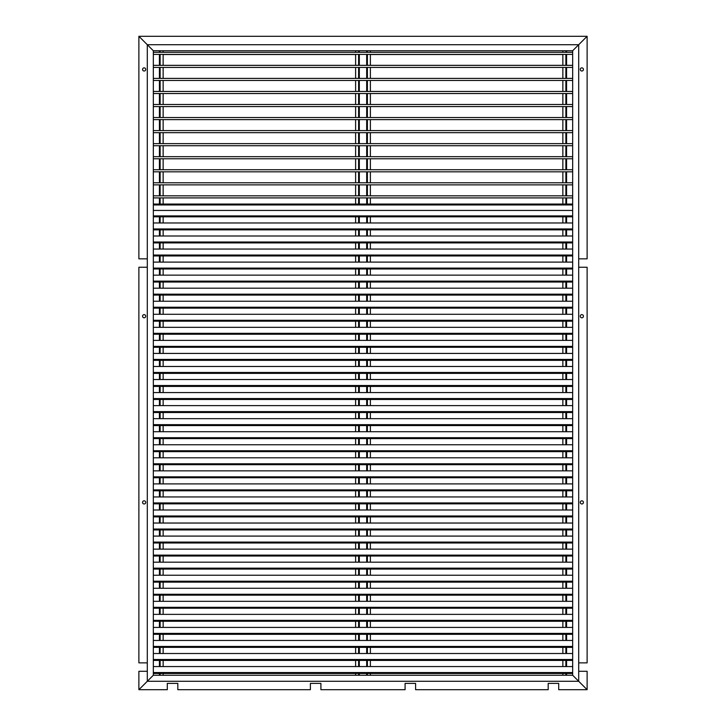 <?xml version="1.0" encoding="UTF-8"?>
<svg xmlns="http://www.w3.org/2000/svg" width="726" height="726" viewBox="0 0 726 726"><rect width="100%" height="100%" fill="white"/><g stroke="black" fill="none" stroke-linecap="round" stroke-linejoin="round"><path stroke-width="1.09" d="M578.695 258.837L587.116 258.837L587.116 36.3L572.669 50.747L587.116 36.3L138.884 36.3L153.331 50.747L153.331 675.253L572.669 675.253L572.669 50.747L153.331 50.747L138.884 36.3L138.884 258.837L147.305 258.837M578.695 44.722L147.305 44.722L147.305 681.278L153.331 675.253L138.884 689.7L147.305 681.278L578.695 681.278L572.669 675.253L587.116 689.7L578.695 681.278L578.695 44.722M562.859 54.514L370.387 54.514M355.613 54.514L163.141 54.514M145.726 69.442A1.579 1.579 0 0 1 144.147 71.021A1.579 1.579 0 0 1 142.568 69.442A1.579 1.579 0 0 1 144.147 67.863A1.579 1.579 0 0 1 145.726 69.442M145.726 316.209A1.579 1.579 0 0 1 144.147 317.788A1.579 1.579 0 0 1 142.568 316.209A1.579 1.579 0 0 1 144.147 314.63A1.579 1.579 0 0 1 145.726 316.209M145.726 502.401A1.579 1.579 0 0 1 144.147 503.98A1.579 1.579 0 0 1 142.568 502.401A1.579 1.579 0 0 1 144.147 500.822A1.579 1.579 0 0 1 145.726 502.401M147.305 267.25L138.884 267.25L138.884 662.865L147.305 662.865M147.305 671.287L138.884 671.287L138.884 689.7L167.298 689.7L167.298 683.384L177.816 683.384L177.816 689.7L310.392 689.7L310.392 683.384L320.91 683.384L320.91 689.7L405.09 689.7L405.09 683.384L415.608 683.384L415.608 689.7L548.184 689.7L548.184 683.384L558.702 683.384L558.702 689.7L587.116 689.7L587.116 671.287L578.695 671.287M572.669 204.06L153.331 204.06M572.669 204.968L153.331 204.968M572.669 210.431L153.331 210.431M572.669 215.903L153.331 215.903M572.669 216.811L153.331 216.811M572.669 222.964L153.331 222.964M572.669 228.953L153.331 228.953M572.669 229.852L153.331 229.852M572.669 195.82L153.331 195.82M572.669 197.908L153.331 197.908M359.316 50.747L359.316 52.308M359.316 54.396L359.316 65.349M359.316 67.436L359.316 78.399M359.316 80.486L359.316 91.449M359.316 93.536L359.316 104.49M359.316 106.577L359.316 117.539M359.316 119.627L359.316 130.589M359.316 132.676L359.316 143.63M359.316 145.726L359.316 156.68M359.316 158.767L359.316 169.73M359.316 171.817L359.316 182.78M359.316 184.867L359.316 195.82M359.316 197.908L359.316 204.06M359.316 216.811L359.316 222.964M359.316 229.852L359.316 236.004M359.316 242.901L359.316 249.054M359.316 255.951L359.316 262.104M359.316 268.992L359.316 275.145M359.316 282.042L359.316 288.195M359.316 295.092L359.316 301.245M359.316 308.133L359.316 314.285M359.316 321.182L359.316 327.335M359.316 334.232L359.316 340.385M359.316 347.273L359.316 353.426M359.316 360.323L359.316 366.476M359.316 373.373L359.316 379.526M359.316 386.423L359.316 392.566M359.316 399.463L359.316 405.616M359.316 412.513L359.316 418.666M359.316 425.563L359.316 431.707M359.316 438.604L359.316 444.757M359.316 451.654L359.316 457.807M359.316 464.704L359.316 470.856M359.316 477.744L359.316 483.897M359.316 490.794L359.316 496.947M359.316 503.844L359.316 509.997M359.316 516.885L359.316 523.038M359.316 529.935L359.316 536.087M359.316 542.984L359.316 549.137M359.316 556.025L359.316 562.178M359.316 569.075L359.316 575.228M359.316 582.125L359.316 588.278M359.316 595.166L359.316 601.319M359.316 608.216L359.316 614.368M359.316 621.265L359.316 627.418M359.316 634.306L359.316 640.459M359.316 647.356L359.316 653.509M359.316 660.406L359.316 666.559M359.316 673.456L359.316 675.253M358.617 50.747L358.617 52.308M358.617 54.396L358.617 65.349M358.617 67.436L358.617 78.399M358.617 80.486L358.617 91.449M358.617 93.536L358.617 104.49M358.617 106.577L358.617 117.539M358.617 119.627L358.617 130.589M358.617 132.676L358.617 143.63M358.617 145.726L358.617 156.68M358.617 158.767L358.617 169.73M358.617 171.817L358.617 182.78M358.617 184.867L358.617 195.82M358.617 197.908L358.617 204.06M358.617 216.811L358.617 222.964M358.617 229.852L358.617 236.004M358.617 242.901L358.617 249.054M358.617 255.951L358.617 262.104M358.617 268.992L358.617 275.145M358.617 282.042L358.617 288.195M358.617 295.092L358.617 301.245M358.617 308.133L358.617 314.285M358.617 321.182L358.617 327.335M358.617 334.232L358.617 340.385M358.617 347.273L358.617 353.426M358.617 360.323L358.617 366.476M358.617 373.373L358.617 379.526M358.617 386.423L358.617 392.566M358.617 399.463L358.617 405.616M358.617 412.513L358.617 418.666M358.617 425.563L358.617 431.707M358.617 438.604L358.617 444.757M358.617 451.654L358.617 457.807M358.617 464.704L358.617 470.856M358.617 477.744L358.617 483.897M358.617 490.794L358.617 496.947M358.617 503.844L358.617 509.997M358.617 516.885L358.617 523.038M358.617 529.935L358.617 536.087M358.617 542.984L358.617 549.137M358.617 556.025L358.617 562.178M358.617 569.075L358.617 575.228M358.617 582.125L358.617 588.278M358.617 595.166L358.617 601.319M358.617 608.216L358.617 614.368M358.617 621.265L358.617 627.418M358.617 634.306L358.617 640.459M358.617 647.356L358.617 653.509M358.617 660.406L358.617 666.559M358.617 673.456L358.617 675.253M366.684 50.747L366.684 52.308M366.684 54.396L366.684 65.349M366.684 67.436L366.684 78.399M366.684 80.486L366.684 91.449M366.684 93.536L366.684 104.49M366.684 106.577L366.684 117.539M366.684 119.627L366.684 130.589M366.684 132.676L366.684 143.63M366.684 145.726L366.684 156.68M366.684 158.767L366.684 169.73M366.684 171.817L366.684 182.78M366.684 184.867L366.684 195.82M366.684 197.908L366.684 204.06M366.684 216.811L366.684 222.964M366.684 229.852L366.684 236.004M366.684 242.901L366.684 249.054M366.684 255.951L366.684 262.104M366.684 268.992L366.684 275.145M366.684 282.042L366.684 288.195M366.684 295.092L366.684 301.245M366.684 308.133L366.684 314.285M366.684 321.182L366.684 327.335M366.684 334.232L366.684 340.385M366.684 347.273L366.684 353.426M366.684 360.323L366.684 366.476M366.684 373.373L366.684 379.526M366.684 386.423L366.684 392.566M366.684 399.463L366.684 405.616M366.684 412.513L366.684 418.666M366.684 425.563L366.684 431.707M366.684 438.604L366.684 444.757M366.684 451.654L366.684 457.807M366.684 464.704L366.684 470.856M366.684 477.744L366.684 483.897M366.684 490.794L366.684 496.947M366.684 503.844L366.684 509.997M366.684 516.885L366.684 523.038M366.684 529.935L366.684 536.087M366.684 542.984L366.684 549.137M366.684 556.025L366.684 562.178M366.684 569.075L366.684 575.228M366.684 582.125L366.684 588.278M366.684 595.166L366.684 601.319M366.684 608.216L366.684 614.368M366.684 621.265L366.684 627.418M366.684 634.306L366.684 640.459M366.684 647.356L366.684 653.509M366.684 660.406L366.684 666.559M366.684 673.456L366.684 675.253M367.383 50.747L367.383 52.308M367.383 54.396L367.383 65.349M367.383 67.436L367.383 78.399M367.383 80.486L367.383 91.449M367.383 93.536L367.383 104.49M367.383 106.577L367.383 117.539M367.383 119.627L367.383 130.589M367.383 132.676L367.383 143.63M367.383 145.726L367.383 156.68M367.383 158.767L367.383 169.73M367.383 171.817L367.383 182.78M367.383 184.867L367.383 195.82M367.383 197.908L367.383 204.06M367.383 216.811L367.383 222.964M367.383 229.852L367.383 236.004M367.383 242.901L367.383 249.054M367.383 255.951L367.383 262.104M367.383 268.992L367.383 275.145M367.383 282.042L367.383 288.195M367.383 295.092L367.383 301.245M367.383 308.133L367.383 314.285M367.383 321.182L367.383 327.335M367.383 334.232L367.383 340.385M367.383 347.273L367.383 353.426M367.383 360.323L367.383 366.476M367.383 373.373L367.383 379.526M367.383 386.423L367.383 392.566M367.383 399.463L367.383 405.616M367.383 412.513L367.383 418.666M367.383 425.563L367.383 431.707M367.383 438.604L367.383 444.757M367.383 451.654L367.383 457.807M367.383 464.704L367.383 470.856M367.383 477.744L367.383 483.897M367.383 490.794L367.383 496.947M367.383 503.844L367.383 509.997M367.383 516.885L367.383 523.038M367.383 529.935L367.383 536.087M367.383 542.984L367.383 549.137M367.383 556.025L367.383 562.178M367.383 569.075L367.383 575.228M367.383 582.125L367.383 588.278M367.383 595.166L367.383 601.319M367.383 608.216L367.383 614.368M367.383 621.265L367.383 627.418M367.383 634.306L367.383 640.459M367.383 647.356L367.383 653.509M367.383 660.406L367.383 666.559M367.383 673.456L367.383 675.253M370.387 50.747L370.387 52.308M370.387 54.396L370.387 65.349M370.387 67.436L370.387 78.399M370.387 80.486L370.387 91.449M370.387 93.536L370.387 104.49M370.387 106.577L370.387 117.539M370.387 119.627L370.387 130.589M370.387 132.676L370.387 143.63M370.387 145.726L370.387 156.68M370.387 158.767L370.387 169.73M370.387 171.817L370.387 182.78M370.387 184.867L370.387 195.82M370.387 197.908L370.387 204.06M370.387 216.811L370.387 222.964M370.387 229.852L370.387 236.004M370.387 242.901L370.387 249.054M370.387 255.951L370.387 262.104M370.387 268.992L370.387 275.145M370.387 282.042L370.387 288.195M370.387 295.092L370.387 301.245M370.387 308.133L370.387 314.285M370.387 321.182L370.387 327.335M370.387 334.232L370.387 340.385M370.387 347.273L370.387 353.426M370.387 360.323L370.387 366.476M370.387 373.373L370.387 379.526M370.387 386.423L370.387 392.566M370.387 399.463L370.387 405.616M370.387 412.513L370.387 418.666M370.387 425.563L370.387 431.707M370.387 438.604L370.387 444.757M370.387 451.654L370.387 457.807M370.387 464.704L370.387 470.856M370.387 477.744L370.387 483.897M370.387 490.794L370.387 496.947M370.387 503.844L370.387 509.997M370.387 516.885L370.387 523.038M370.387 529.935L370.387 536.087M370.387 542.984L370.387 549.137M370.387 556.025L370.387 562.178M370.387 569.075L370.387 575.228M370.387 582.125L370.387 588.278M370.387 595.166L370.387 601.319M370.387 608.216L370.387 614.368M370.387 621.265L370.387 627.418M370.387 634.306L370.387 640.459M370.387 647.356L370.387 653.509M370.387 660.406L370.387 666.559M370.387 673.456L370.387 675.253M355.613 50.747L355.613 52.308M355.613 54.396L355.613 65.349M355.613 67.436L355.613 78.399M355.613 80.486L355.613 91.449M355.613 93.536L355.613 104.49M355.613 106.577L355.613 117.539M355.613 119.627L355.613 130.589M355.613 132.676L355.613 143.63M355.613 145.726L355.613 156.68M355.613 158.767L355.613 169.73M355.613 171.817L355.613 182.78M355.613 184.867L355.613 195.82M355.613 197.908L355.613 204.06M355.613 216.811L355.613 222.964M355.613 229.852L355.613 236.004M355.613 242.901L355.613 249.054M355.613 255.951L355.613 262.104M355.613 268.992L355.613 275.145M355.613 282.042L355.613 288.195M355.613 295.092L355.613 301.245M355.613 308.133L355.613 314.285M355.613 321.182L355.613 327.335M355.613 334.232L355.613 340.385M355.613 347.273L355.613 353.426M355.613 360.323L355.613 366.476M355.613 373.373L355.613 379.526M355.613 386.423L355.613 392.566M355.613 399.463L355.613 405.616M355.613 412.513L355.613 418.666M355.613 425.563L355.613 431.707M355.613 438.604L355.613 444.757M355.613 451.654L355.613 457.807M355.613 464.704L355.613 470.856M355.613 477.744L355.613 483.897M355.613 490.794L355.613 496.947M355.613 503.844L355.613 509.997M355.613 516.885L355.613 523.038M355.613 529.935L355.613 536.087M355.613 542.984L355.613 549.137M355.613 556.025L355.613 562.178M355.613 569.075L355.613 575.228M355.613 582.125L355.613 588.278M355.613 595.166L355.613 601.319M355.613 608.216L355.613 614.368M355.613 621.265L355.613 627.418M355.613 634.306L355.613 640.459M355.613 647.356L355.613 653.509M355.613 660.406L355.613 666.559M355.613 673.456L355.613 675.253M572.669 182.78L153.331 182.78M572.669 184.867L153.331 184.867M572.669 169.73L153.331 169.73M572.669 171.817L153.331 171.817M572.669 156.68L153.331 156.68M572.669 158.767L153.331 158.767M572.669 143.63L153.331 143.63M572.669 145.726L153.331 145.726M572.669 130.589L153.331 130.589M572.669 132.676L153.331 132.676M572.669 117.539L153.331 117.539M572.669 119.627L153.331 119.627M572.669 104.49L153.331 104.49M572.669 106.577L153.331 106.577M572.669 91.449L153.331 91.449M572.669 93.536L153.331 93.536M572.669 78.399L153.331 78.399M572.669 80.486L153.331 80.486M572.669 65.349L153.331 65.349M572.669 67.436L153.331 67.436M572.669 52.308L153.331 52.308M572.669 54.396L153.331 54.396M572.669 236.004L153.331 236.004M572.669 241.994L153.331 241.994M572.669 242.901L153.331 242.901M572.669 249.054L153.331 249.054M572.669 255.044L153.331 255.044M572.669 255.951L153.331 255.951M572.669 262.104L153.331 262.104M572.669 268.094L153.331 268.094M572.669 268.992L153.331 268.992M572.669 275.145L153.331 275.145M572.669 281.134L153.331 281.134M572.669 282.042L153.331 282.042M572.669 288.195L153.331 288.195M572.669 294.184L153.331 294.184M572.669 295.092L153.331 295.092M572.669 301.245L153.331 301.245M572.669 307.234L153.331 307.234M572.669 308.133L153.331 308.133M572.669 314.285L153.331 314.285M572.669 320.284L153.331 320.284M572.669 321.182L153.331 321.182M572.669 327.335L153.331 327.335M572.669 333.325L153.331 333.325M572.669 334.232L153.331 334.232M572.669 340.385L153.331 340.385M572.669 346.375L153.331 346.375M572.669 347.273L153.331 347.273M572.669 353.426L153.331 353.426M572.669 359.424L153.331 359.424M572.669 360.323L153.331 360.323M572.669 366.476L153.331 366.476M572.669 372.465L153.331 372.465M572.669 373.373L153.331 373.373M572.669 379.526L153.331 379.526M572.669 385.515L153.331 385.515M572.669 386.423L153.331 386.423M572.669 392.566L153.331 392.566M572.669 398.565L153.331 398.565M572.669 399.463L153.331 399.463M572.669 405.616L153.331 405.616M572.669 411.606L153.331 411.606M572.669 412.513L153.331 412.513M572.669 418.666L153.331 418.666M572.669 424.656L153.331 424.656M572.669 425.563L153.331 425.563M572.669 431.707L153.331 431.707M572.669 437.705L153.331 437.705M572.669 438.604L153.331 438.604M572.669 444.757L153.331 444.757M572.669 450.746L153.331 450.746M572.669 451.654L153.331 451.654M572.669 457.807L153.331 457.807M572.669 463.796L153.331 463.796M572.669 464.704L153.331 464.704M572.669 470.856L153.331 470.856M572.669 476.846L153.331 476.846M572.669 477.744L153.331 477.744M572.669 483.897L153.331 483.897M572.669 489.887L153.331 489.887M572.669 490.794L153.331 490.794M572.669 496.947L153.331 496.947M572.669 502.937L153.331 502.937M572.669 503.844L153.331 503.844M572.669 509.997L153.331 509.997M572.669 515.986L153.331 515.986M572.669 516.885L153.331 516.885M572.669 523.038L153.331 523.038M572.669 529.027L153.331 529.027M572.669 529.935L153.331 529.935M572.669 536.087L153.331 536.087M572.669 542.077L153.331 542.077M572.669 542.984L153.331 542.984M572.669 549.137L153.331 549.137M572.669 555.127L153.331 555.127M572.669 556.025L153.331 556.025M572.669 562.178L153.331 562.178M572.669 568.168L153.331 568.168M572.669 569.075L153.331 569.075M572.669 575.228L153.331 575.228M572.669 581.217L153.331 581.217M572.669 582.125L153.331 582.125M572.669 588.278L153.331 588.278M572.669 594.267L153.331 594.267M572.669 595.166L153.331 595.166M572.669 601.319L153.331 601.319M572.669 607.317L153.331 607.317M572.669 608.216L153.331 608.216M572.669 614.368L153.331 614.368M572.669 620.358L153.331 620.358M572.669 621.265L153.331 621.265M572.669 627.418L153.331 627.418M572.669 633.408L153.331 633.408M572.669 634.306L153.331 634.306M572.669 640.459L153.331 640.459M572.669 646.458L153.331 646.458M572.669 647.356L153.331 647.356M572.669 653.509L153.331 653.509M572.669 659.498L153.331 659.498M572.669 660.406L153.331 660.406M572.669 666.559L153.331 666.559M572.669 672.548L153.331 672.548M572.669 673.456L153.331 673.456M159.43 50.747L159.43 52.308M159.43 54.396L159.43 65.349M159.43 67.436L159.43 78.399M159.43 80.486L159.43 91.449M159.43 93.536L159.43 104.49M159.43 106.577L159.43 117.539M159.43 119.627L159.43 130.589M159.43 132.676L159.43 143.63M159.43 145.726L159.43 156.68M159.43 158.767L159.43 169.73M159.43 171.817L159.43 182.78M159.43 184.867L159.43 195.82M159.43 197.908L159.43 204.06M159.43 216.811L159.43 222.964M159.43 229.852L159.43 236.004M159.43 242.901L159.43 249.054M159.43 255.951L159.43 262.104M159.43 268.992L159.43 275.145M159.43 282.042L159.43 288.195M159.43 295.092L159.43 301.245M159.43 308.133L159.43 314.285M159.43 321.182L159.43 327.335M159.43 334.232L159.43 340.385M159.43 347.273L159.43 353.426M159.43 360.323L159.43 366.476M159.43 373.373L159.43 379.526M159.43 386.423L159.43 392.566M159.43 399.463L159.43 405.616M159.43 412.513L159.43 418.666M159.43 425.563L159.43 431.707M159.43 438.604L159.43 444.757M159.43 451.654L159.43 457.807M159.43 464.704L159.43 470.856M159.43 477.744L159.43 483.897M159.43 490.794L159.43 496.947M159.43 503.844L159.43 509.997M159.43 516.885L159.43 523.038M159.43 529.935L159.43 536.087M159.43 542.984L159.43 549.137M159.43 556.025L159.43 562.178M159.43 569.075L159.43 575.228M159.43 582.125L159.43 588.278M159.43 595.166L159.43 601.319M159.43 608.216L159.43 614.368M159.43 621.265L159.43 627.418M159.43 634.306L159.43 640.459M159.43 647.356L159.43 653.509M159.43 660.406L159.43 666.559M159.43 673.456L159.43 675.253M160.128 50.747L160.128 52.308M160.128 54.396L160.128 65.349M160.128 67.436L160.128 78.399M160.128 80.486L160.128 91.449M160.128 93.536L160.128 104.49M160.128 106.577L160.128 117.539M160.128 119.627L160.128 130.589M160.128 132.676L160.128 143.63M160.128 145.726L160.128 156.68M160.128 158.767L160.128 169.73M160.128 171.817L160.128 182.78M160.128 184.867L160.128 195.82M160.128 197.908L160.128 204.06M160.128 216.811L160.128 222.964M160.128 229.852L160.128 236.004M160.128 242.901L160.128 249.054M160.128 255.951L160.128 262.104M160.128 268.992L160.128 275.145M160.128 282.042L160.128 288.195M160.128 295.092L160.128 301.245M160.128 308.133L160.128 314.285M160.128 321.182L160.128 327.335M160.128 334.232L160.128 340.385M160.128 347.273L160.128 353.426M160.128 360.323L160.128 366.476M160.128 373.373L160.128 379.526M160.128 386.423L160.128 392.566M160.128 399.463L160.128 405.616M160.128 412.513L160.128 418.666M160.128 425.563L160.128 431.707M160.128 438.604L160.128 444.757M160.128 451.654L160.128 457.807M160.128 464.704L160.128 470.856M160.128 477.744L160.128 483.897M160.128 490.794L160.128 496.947M160.128 503.844L160.128 509.997M160.128 516.885L160.128 523.038M160.128 529.935L160.128 536.087M160.128 542.984L160.128 549.137M160.128 556.025L160.128 562.178M160.128 569.075L160.128 575.228M160.128 582.125L160.128 588.278M160.128 595.166L160.128 601.319M160.128 608.216L160.128 614.368M160.128 621.265L160.128 627.418M160.128 634.306L160.128 640.459M160.128 647.356L160.128 653.509M160.128 660.406L160.128 666.559M160.128 673.456L160.128 675.253M163.141 50.747L163.141 52.308M163.141 54.396L163.141 65.349M163.141 67.436L163.141 78.399M163.141 80.486L163.141 91.449M163.141 93.536L163.141 104.49M163.141 106.577L163.141 117.539M163.141 119.627L163.141 130.589M163.141 132.676L163.141 143.63M163.141 145.726L163.141 156.68M163.141 158.767L163.141 169.73M163.141 171.817L163.141 182.78M163.141 184.867L163.141 195.82M163.141 197.908L163.141 204.06M163.141 216.811L163.141 222.964M163.141 229.852L163.141 236.004M163.141 242.901L163.141 249.054M163.141 255.951L163.141 262.104M163.141 268.992L163.141 275.145M163.141 282.042L163.141 288.195M163.141 295.092L163.141 301.245M163.141 308.133L163.141 314.285M163.141 321.182L163.141 327.335M163.141 334.232L163.141 340.385M163.141 347.273L163.141 353.426M163.141 360.323L163.141 366.476M163.141 373.373L163.141 379.526M163.141 386.423L163.141 392.566M163.141 399.463L163.141 405.616M163.141 412.513L163.141 418.666M163.141 425.563L163.141 431.707M163.141 438.604L163.141 444.757M163.141 451.654L163.141 457.807M163.141 464.704L163.141 470.856M163.141 477.744L163.141 483.897M163.141 490.794L163.141 496.947M163.141 503.844L163.141 509.997M163.141 516.885L163.141 523.038M163.141 529.935L163.141 536.087M163.141 542.984L163.141 549.137M163.141 556.025L163.141 562.178M163.141 569.075L163.141 575.228M163.141 582.125L163.141 588.278M163.141 595.166L163.141 601.319M163.141 608.216L163.141 614.368M163.141 621.265L163.141 627.418M163.141 634.306L163.141 640.459M163.141 647.356L163.141 653.509M163.141 660.406L163.141 666.559M163.141 673.456L163.141 675.253M566.57 50.747L566.57 52.308M566.57 54.396L566.57 65.349M566.57 67.436L566.57 78.399M566.57 80.486L566.57 91.449M566.57 93.536L566.57 104.49M566.57 106.577L566.57 117.539M566.57 119.627L566.57 130.589M566.57 132.676L566.57 143.63M566.57 145.726L566.57 156.68M566.57 158.767L566.57 169.73M566.57 171.817L566.57 182.78M566.57 184.867L566.57 195.82M566.57 197.908L566.57 204.06M566.57 216.811L566.57 222.964M566.57 229.852L566.57 236.004M566.57 242.901L566.57 249.054M566.57 255.951L566.57 262.104M566.57 268.992L566.57 275.145M566.57 282.042L566.57 288.195M566.57 295.092L566.57 301.245M566.57 308.133L566.57 314.285M566.57 321.182L566.57 327.335M566.57 334.232L566.57 340.385M566.57 347.273L566.57 353.426M566.57 360.323L566.57 366.476M566.57 373.373L566.57 379.526M566.57 386.423L566.57 392.566M566.57 399.463L566.57 405.616M566.57 412.513L566.57 418.666M566.57 425.563L566.57 431.707M566.57 438.604L566.57 444.757M566.57 451.654L566.57 457.807M566.57 464.704L566.57 470.856M566.57 477.744L566.57 483.897M566.57 490.794L566.57 496.947M566.57 503.844L566.57 509.997M566.57 516.885L566.57 523.038M566.57 529.935L566.57 536.087M566.57 542.984L566.57 549.137M566.57 556.025L566.57 562.178M566.57 569.075L566.57 575.228M566.57 582.125L566.57 588.278M566.57 595.166L566.57 601.319M566.57 608.216L566.57 614.368M566.57 621.265L566.57 627.418M566.57 634.306L566.57 640.459M566.57 647.356L566.57 653.509M566.57 660.406L566.57 666.559M566.57 673.456L566.57 675.253M565.872 50.747L565.872 52.308M565.872 54.396L565.872 65.349M565.872 67.436L565.872 78.399M565.872 80.486L565.872 91.449M565.872 93.536L565.872 104.49M565.872 106.577L565.872 117.539M565.872 119.627L565.872 130.589M565.872 132.676L565.872 143.63M565.872 145.726L565.872 156.68M565.872 158.767L565.872 169.73M565.872 171.817L565.872 182.78M565.872 184.867L565.872 195.82M565.872 197.908L565.872 204.06M565.872 216.811L565.872 222.964M565.872 229.852L565.872 236.004M565.872 242.901L565.872 249.054M565.872 255.951L565.872 262.104M565.872 268.992L565.872 275.145M565.872 282.042L565.872 288.195M565.872 295.092L565.872 301.245M565.872 308.133L565.872 314.285M565.872 321.182L565.872 327.335M565.872 334.232L565.872 340.385M565.872 347.273L565.872 353.426M565.872 360.323L565.872 366.476M565.872 373.373L565.872 379.526M565.872 386.423L565.872 392.566M565.872 399.463L565.872 405.616M565.872 412.513L565.872 418.666M565.872 425.563L565.872 431.707M565.872 438.604L565.872 444.757M565.872 451.654L565.872 457.807M565.872 464.704L565.872 470.856M565.872 477.744L565.872 483.897M565.872 490.794L565.872 496.947M565.872 503.844L565.872 509.997M565.872 516.885L565.872 523.038M565.872 529.935L565.872 536.087M565.872 542.984L565.872 549.137M565.872 556.025L565.872 562.178M565.872 569.075L565.872 575.228M565.872 582.125L565.872 588.278M565.872 595.166L565.872 601.319M565.872 608.216L565.872 614.368M565.872 621.265L565.872 627.418M565.872 634.306L565.872 640.459M565.872 647.356L565.872 653.509M565.872 660.406L565.872 666.559M565.872 673.456L565.872 675.253M562.859 50.747L562.859 52.308M562.859 54.396L562.859 65.349M562.859 67.436L562.859 78.399M562.859 80.486L562.859 91.449M562.859 93.536L562.859 104.49M562.859 106.577L562.859 117.539M562.859 119.627L562.859 130.589M562.859 132.676L562.859 143.63M562.859 145.726L562.859 156.68M562.859 158.767L562.859 169.73M562.859 171.817L562.859 182.78M562.859 184.867L562.859 195.82M562.859 197.908L562.859 204.06M562.859 216.811L562.859 222.964M562.859 229.852L562.859 236.004M562.859 242.901L562.859 249.054M562.859 255.951L562.859 262.104M562.859 268.992L562.859 275.145M562.859 282.042L562.859 288.195M562.859 295.092L562.859 301.245M562.859 308.133L562.859 314.285M562.859 321.182L562.859 327.335M562.859 334.232L562.859 340.385M562.859 347.273L562.859 353.426M562.859 360.323L562.859 366.476M562.859 373.373L562.859 379.526M562.859 386.423L562.859 392.566M562.859 399.463L562.859 405.616M562.859 412.513L562.859 418.666M562.859 425.563L562.859 431.707M562.859 438.604L562.859 444.757M562.859 451.654L562.859 457.807M562.859 464.704L562.859 470.856M562.859 477.744L562.859 483.897M562.859 490.794L562.859 496.947M562.859 503.844L562.859 509.997M562.859 516.885L562.859 523.038M562.859 529.935L562.859 536.087M562.859 542.984L562.859 549.137M562.859 556.025L562.859 562.178M562.859 569.075L562.859 575.228M562.859 582.125L562.859 588.278M562.859 595.166L562.859 601.319M562.859 608.216L562.859 614.368M562.859 621.265L562.859 627.418M562.859 634.306L562.859 640.459M562.859 647.356L562.859 653.509M562.859 660.406L562.859 666.559M562.859 673.456L562.859 675.253M580.274 69.442A1.579 1.579 0 0 1 581.853 67.863A1.579 1.579 0 0 1 583.432 69.442A1.579 1.579 0 0 1 581.853 71.021A1.579 1.579 0 0 1 580.274 69.442M580.274 316.209A1.579 1.579 0 0 1 581.853 314.63A1.579 1.579 0 0 1 583.432 316.209A1.579 1.579 0 0 1 581.853 317.788A1.579 1.579 0 0 1 580.274 316.209M580.274 502.401A1.579 1.579 0 0 1 581.853 500.822A1.579 1.579 0 0 1 583.432 502.401A1.579 1.579 0 0 1 581.853 503.98A1.579 1.579 0 0 1 580.274 502.401M578.695 662.865L587.116 662.865L587.116 267.25L578.695 267.25"/></g></svg>
